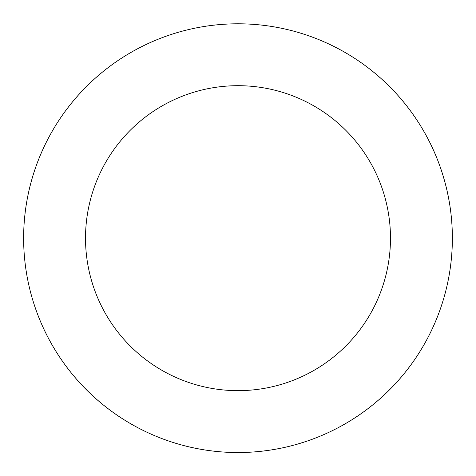 <?xml version="1.0" encoding="UTF-8"?>
<svg xmlns="http://www.w3.org/2000/svg" width="476" height="476" viewBox="0 0 476 476"><rect width="100%" height="100%" fill="white"/><g stroke="black" fill="none" stroke-linecap="round" stroke-linejoin="round"><path stroke-width="0.36" stroke-dasharray="2.38 1.78" d="M63.677 362.855A214.325 214.325 0 0 1 217.181 24.853A214.325 214.325 0 0 1 433.142 326.792A214.325 214.325 0 0 1 63.677 362.855A214.325 214.325 0 0 1 217.181 24.853A214.325 214.325 0 0 1 433.142 326.792A214.325 214.325 0 0 1 63.677 362.855M63.641 362.879A214.367 214.367 0 0 0 362.712 412.525A214.367 214.367 0 0 0 412.359 113.455A214.367 214.367 0 0 0 113.288 63.808A214.367 214.367 0 0 0 63.641 362.879M63.748 362.807A214.242 214.242 0 0 0 362.641 412.424A214.242 214.242 0 0 0 412.252 113.526A214.242 214.242 0 0 0 113.359 63.915A214.242 214.242 0 0 0 63.748 362.807M412.359 113.455A214.367 214.367 0 0 0 42.816 149.524A214.367 214.367 0 0 0 258.825 451.522A214.367 214.367 0 0 0 412.359 113.455M238 238.167L238 23.842"/><path stroke-width="0.71" d="M412.359 113.455A214.367 214.367 0 0 0 42.816 149.524A214.367 214.367 0 0 0 258.825 451.522A214.367 214.367 0 0 0 412.359 113.455M362.022 149.458A152.487 152.487 0 0 0 99.163 175.114A152.487 152.487 0 0 0 252.815 389.933A152.487 152.487 0 0 0 362.022 149.458"/></g></svg>
